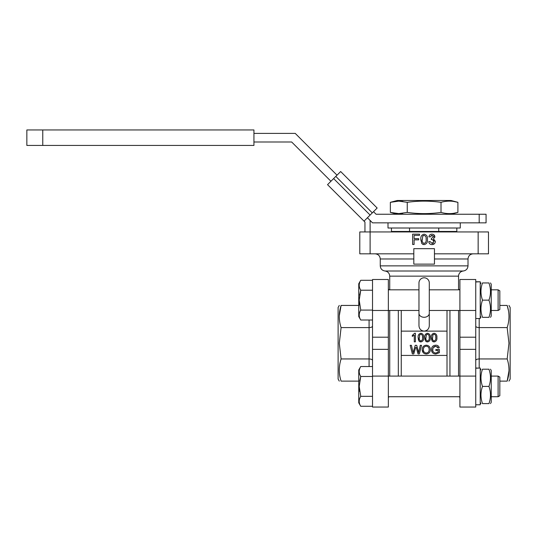 <?xml version="1.0" encoding="UTF-8"?>
<svg xmlns="http://www.w3.org/2000/svg" width="537" height="537" viewBox="0 0 537 537"><rect width="100%" height="100%" fill="white"/><g stroke="black" fill="none" stroke-linecap="round" stroke-linejoin="round"><path stroke-width="0.81" d="M370.114 220.445L370.114 231.937L359.79 231.937L359.79 253.82L413.812 253.82L413.812 258.982L380.263 258.982C379.954 255.847 378.236 254.122 375.101 253.82M370.114 253.82L370.114 231.937L488.475 231.937L488.475 253.82L478.152 253.82L478.152 231.937M389.728 289.826L389.728 276.146L458.538 276.146L458.618 275.239C459.216 272.783 460.766 271.366 463.27 271.004C466.176 270.514 467.754 268.795 468.002 265.862L380.263 265.862C380.511 268.795 382.089 270.514 384.995 271.004L463.27 271.004M458.538 376.081L458.538 310.473M458.538 289.826L458.189 289.826M449.711 396.729L458.538 396.729M389.728 310.473L389.728 376.081M389.728 396.729L398.326 396.729M418.967 313.326L418.967 325.764C419.229 328.919 420.948 330.705 424.129 331.128C427.311 330.711 429.036 328.919 429.291 325.764L429.291 313.326A5.162 3.954 180 0 1 424.129 317.28A5.162 3.954 180 0 1 418.967 313.326L418.967 282.945A5.162 5.162 0 0 1 424.129 277.783A5.162 5.162 0 0 1 429.291 282.945L429.291 313.326M429.197 281.965L429.076 281.462M428.895 280.965L428.741 280.616M426.459 278.341L426.109 278.179M425.613 277.998L425.116 277.877M423.149 277.877L422.646 278.005M422.149 278.179L421.8 278.341M419.525 280.623L419.363 280.972M419.189 281.469L419.061 281.965M473.164 253.82C470.029 254.122 468.304 255.847 468.002 258.982L434.453 258.982L434.453 253.82L478.152 253.82M434.386 243.717L431.99 244.617C430.13 244.523 429.063 243.55 428.774 241.704C429.05 243.543 430.117 244.51 431.99 244.617C434.057 244.489 435.192 243.409 435.393 241.375L433.453 238.831L434.863 236.783C434.655 235.099 433.674 234.226 431.929 234.159C430.265 234.192 429.258 235.072 428.909 236.81L430.231 236.938L431.97 235.354L433.54 236.83L432.889 235.609M428.774 241.704L430.097 241.569L432.037 243.422L434.071 241.368L432.137 239.448L431.278 239.589L431.412 238.394L433.54 236.83M432.037 243.422L433.332 242.999M434.071 241.368L433.453 239.925M431.97 235.354L430.989 235.636M433.963 234.857L434.775 237.394M423.404 235.508L422.76 236.058L424.129 235.354C425.787 236.012 426.452 237.354 426.13 239.388L426.103 238.381M422.76 236.058L422.183 240.395M422.163 239.388C421.834 241.415 422.491 242.758 424.143 243.422C425.794 242.758 426.459 241.415 426.13 239.388M420.86 240.274L420.833 239.395C420.518 236.522 421.619 234.776 424.143 234.159C426.667 234.783 427.767 236.522 427.452 239.395C427.774 242.261 426.667 244.006 424.143 244.617L422.659 244.288M420.833 239.395L421.84 243.623L424.143 244.617M414.087 244.483L412.631 244.483L412.631 234.159L419.511 234.159L419.511 235.354L414.087 235.354L414.087 238.663L418.719 238.663L418.719 239.851L414.087 239.851L414.087 244.483M432.755 348.694L432.674 349.607C432.668 351.701 433.695 352.843 435.742 353.031L438.185 352.124L438.185 350.493L435.869 350.493L435.869 349.5L439.4 349.5L439.4 352.681L435.843 354.017C433.057 353.903 431.594 352.447 431.459 349.647C431.573 346.862 433.003 345.378 435.749 345.197C437.581 345.17 438.749 346.016 439.259 347.734L438.152 348.01L437.293 346.633M432.768 350.641L432.997 347.889L435.729 346.19L438.152 348.01M432.231 352.326L431.459 349.647M435.729 346.19L433.775 346.828M429.144 349.614C429.164 347.6 428.211 346.459 426.291 346.19C424.284 346.459 423.324 347.64 423.411 349.735C423.424 351.695 424.384 352.789 426.271 353.031C428.204 352.769 429.164 351.634 429.144 349.614M422.196 349.721C422.243 346.976 423.599 345.466 426.284 345.197C428.909 345.466 430.271 346.942 430.359 349.621C430.265 352.299 428.902 353.762 426.277 354.017C423.693 353.802 422.337 352.373 422.196 349.721L423.317 352.782M415.638 347.473L413.779 353.91L412.342 353.91L410.174 345.311L411.429 345.311L413.101 352.708L415.242 345.311L416.699 345.311L418.296 351.158M416.235 347.338L418.034 353.91L419.37 353.91L421.532 345.311L420.283 345.311L418.612 352.708L417.927 349.621M413.544 351.178L413.423 351.587M418.35 351.386L418.464 351.93M432.5 338.424L432.976 334.813L434.118 334.222L432.976 334.813L432.668 335.638M432.473 337.585C432.204 339.27 432.755 340.391 434.131 340.948C435.507 340.391 436.057 339.27 435.782 337.585L435.762 336.746M435.782 337.585C436.057 335.894 435.5 334.766 434.118 334.222M431.688 339.995L431.372 337.592C431.104 335.195 432.023 333.745 434.131 333.229C436.232 333.745 437.152 335.195 436.89 337.592C437.152 339.981 436.232 341.431 434.131 341.941L432.896 341.666M431.372 337.592L432.211 341.109L434.131 341.941M425.881 338.424L426.358 334.813L427.499 334.222L426.358 334.813L426.049 335.638M425.861 337.585C425.586 339.27 426.136 340.391 427.512 340.948C428.888 340.391 429.439 339.27 429.17 337.585L429.144 336.746M429.17 337.585C429.439 335.894 428.882 334.766 427.499 334.222M425.076 339.995L424.754 337.592C424.492 335.195 425.411 333.745 427.512 333.229C429.613 333.745 430.533 335.195 430.271 337.592C430.54 339.981 429.62 341.431 427.512 341.941L426.277 341.666M424.754 337.592L425.593 341.109L427.512 341.941M419.263 338.424L419.739 334.813L420.887 334.222L419.739 334.813L419.431 335.638M419.243 337.585C418.967 339.27 419.525 340.391 420.894 340.948C422.27 340.391 422.82 339.27 422.552 337.585L422.525 336.746M422.552 337.585C422.82 335.894 422.27 334.766 420.887 334.222M418.457 339.995L418.142 337.592C417.873 335.195 418.793 333.745 420.894 333.229C423.002 333.745 423.921 335.195 423.653 337.592C423.921 339.981 423.002 341.431 420.894 341.941L419.659 341.666M418.142 337.592L418.974 341.109L420.894 341.941M415.383 333.229L415.383 341.834L414.282 341.834L414.282 335.128L412.295 336.397L412.295 335.377L414.671 333.229L415.383 333.229M447.012 331.128L401.253 331.128L401.253 355.427L447.012 355.427L447.012 310.473M413.812 253.82L413.812 248.658L434.453 248.658L434.453 253.82M434.453 258.982L434.453 264.137L413.812 264.137L413.812 258.982M389.728 289.604L390.077 289.826M449.939 376.081L449.939 310.473M401.253 331.128L401.253 310.473M398.326 376.081L398.326 310.473M447.012 376.081L447.012 355.427M401.253 376.081L401.253 355.427M339.29 305.425L338.115 307.473L338.115 379.082L339.29 381.122M358.756 381.122L341.096 381.122C338.706 381.122 338.706 381.122 341.096 381.122C338.693 373.779 338.693 366.388 341.096 358.951L339.29 343.277L341.096 327.597C338.693 320.253 338.693 312.863 341.096 305.425C338.706 305.425 338.706 305.425 341.096 305.425L358.756 305.425M372.524 326.174C372.302 327.033 371.154 327.51 369.08 327.597L341.096 327.597M369.08 366.536L369.08 358.951C371.154 359.045 372.302 359.522 372.524 360.381M429.291 310.473L475.742 310.473L475.742 279.502L459.914 279.502L459.914 376.081L388.345 376.081L388.345 349.359L372.524 349.359L372.524 279.502L388.345 279.502L388.345 337.189L372.524 337.189M372.524 376.081L388.345 376.081L388.345 407.046L372.524 407.046L372.524 349.359M339.303 315.736L341.096 305.425M369.08 320.012L369.08 358.951L341.096 358.951M388.345 349.359L388.345 337.189M508.969 381.122L510.15 379.082L510.15 307.473L508.969 305.425M499.826 381.122L507.17 381.122C509.573 373.692 509.573 366.301 507.17 358.951L508.969 343.277L507.17 327.597C509.573 320.166 509.573 312.776 507.17 305.425C509.559 305.425 509.559 305.425 507.17 305.425L508.418 310.493M475.742 360.381C475.963 359.522 477.111 359.045 479.185 358.951L507.17 358.951M479.185 318.522L479.185 327.597C477.111 327.51 475.963 327.033 475.742 326.174M475.742 310.473L475.742 407.046L459.914 407.046L459.914 376.081L475.742 376.081M459.914 337.189L475.742 337.189M459.914 349.359L475.742 349.359M507.17 381.122C509.559 381.122 509.559 381.122 507.17 381.122L508.962 370.819M499.826 305.425L507.17 305.425M479.185 368.04L479.185 327.597L507.17 327.597M373.51 211.672L376.081 214.25L486.066 214.25L486.066 222.848L372.524 222.848L367.429 217.76M253.941 133.391L295.229 133.391L337.014 175.183M330.933 181.264L291.665 141.996L253.941 141.996M377.155 208.027L372.295 212.894L335.8 176.398L340.666 171.531L377.155 208.027M333.618 178.579L370.114 215.069L364.032 221.157L327.536 184.661L335.8 176.398M370.114 215.069L372.295 212.894M364.952 231.937L364.952 222.076L364.032 221.157M438.729 228.01L438.729 231.454L409.536 231.454L409.536 228.01M409.536 231.937L409.536 231.454L391.446 231.454L391.446 228.01M438.729 231.937L438.729 231.454L456.819 231.454L456.819 228.01M388.003 222.848L460.263 222.848L460.263 228.01L388.003 228.01L388.003 222.848M424.129 264.137L434.453 264.137M453.483 201.415L457.9 202.328C452.275 200.717 446.643 200.717 441.018 202.328C429.761 200.717 418.504 200.717 407.247 202.328L398.803 201.12L390.359 202.328L390.359 212.404L398.803 213.619L407.247 212.404C418.504 214.021 429.761 214.021 441.018 212.404C446.643 214.021 452.275 214.021 457.9 212.404L453.577 213.31M451.02 214.25L457.9 212.404L457.9 202.328L451.02 200.489L397.246 200.489L390.359 202.328M398.816 201.12L402.918 201.429M407.247 202.328L407.247 212.404M402.824 213.323L398.843 213.619M441.018 202.328L441.018 212.404M359.662 381.122L360.743 376.471L359.206 386.405L359.622 391.406L359.206 386.405L360.743 396.34C358.709 399.696 358.709 403.005 360.743 406.267L372.524 406.267M372.524 366.536L360.743 366.536L358.756 369.98L358.756 402.831L360.743 406.267M498.108 376.081L499.826 377.075L499.826 395.735L498.108 396.729L498.108 376.081L491.227 376.081M372.524 396.34L360.743 396.34M372.524 376.471L360.743 376.471L360.401 375.846M360.743 366.536C358.709 369.899 358.709 373.208 360.743 376.471M372.524 280.287L360.743 280.287L358.756 283.724L358.756 316.575L360.743 320.012C358.709 316.749 358.709 313.44 360.743 310.084L359.206 300.149L359.622 305.157L359.206 300.149L360.743 290.215L360.401 289.591L360.743 290.215L359.622 295.108L360.743 290.215L372.524 290.215M498.108 289.826L499.826 290.819L499.826 309.48L498.108 310.473L498.108 289.826L491.227 289.826M372.524 320.012L360.743 320.012M372.524 310.084L360.743 310.084M358.756 283.724L360.743 280.287C358.709 283.643 358.709 286.953 360.743 290.215M475.742 404.777L480.219 404.777L480.219 368.033L475.742 368.214M475.742 368.033L477.977 368.073M475.742 281.959L480.219 281.777L475.742 281.777M480.219 281.777L480.219 318.522L475.742 318.522M490.482 403.609L491.227 402.32L491.227 370.49L490.482 369.201M482.139 370.342L482.494 369.201C480.461 374.853 480.461 380.585 482.494 386.405C480.461 392.057 480.461 397.789 482.494 403.609C480.474 403.609 480.474 403.609 482.494 403.609C480.474 403.609 480.474 403.609 482.494 403.609L488.945 403.609C490.972 403.609 490.972 403.609 488.945 403.609C490.972 403.609 490.972 403.609 488.945 403.609C490.979 397.957 490.979 392.218 488.945 386.405C490.979 380.753 490.979 375.014 488.945 369.201L489.308 370.342M488.945 369.201C490.972 369.201 490.972 369.201 488.945 369.201C490.972 369.201 490.972 369.201 488.945 369.201L482.494 369.201C480.474 369.201 480.474 369.201 482.494 369.201C480.474 369.201 480.474 369.201 482.494 369.201M482.494 386.405L488.945 386.405M488.945 282.945L489.308 284.093L488.945 282.945C490.972 282.945 490.972 282.945 488.945 282.945C490.972 282.945 490.972 282.945 488.945 282.945L482.494 282.945C480.474 282.945 480.474 282.945 482.494 282.945C480.474 282.945 480.474 282.945 482.494 282.945C480.461 288.597 480.461 294.336 482.494 300.149C480.461 305.801 480.461 311.541 482.494 317.354C480.474 317.354 480.474 317.354 482.494 317.354C480.474 317.354 480.474 317.354 482.494 317.354L488.945 317.354C490.979 311.702 490.979 305.962 488.945 300.149C490.979 294.498 490.979 288.758 488.945 282.945M482.139 284.093L482.494 282.945L482.139 284.093M490.482 317.354L491.227 316.065L491.227 284.234L490.482 282.945M488.945 317.354C490.972 317.354 490.972 317.354 488.945 317.354C490.972 317.354 490.972 317.354 488.945 317.354M482.494 300.149L488.945 300.149M42.772 129.954L26.85 129.954L26.85 145.433L253.941 145.433L253.941 129.954L42.772 129.954L42.772 145.433M418.967 310.473L372.524 310.473M479.185 222.848L479.185 214.25M380.263 258.982L380.263 265.862M458.538 276.146L458.538 289.604M468.002 258.982L468.002 265.862M389.728 276.146C389.473 273.212 387.902 271.494 384.995 271.004M389.09 396.729L388.345 397.467M389.09 289.826L388.345 289.087M459.175 289.826L459.914 289.087M459.175 396.729L459.914 397.467M397.246 214.25L390.359 212.404M397.246 231.454L395.447 231.937M451.02 231.454L452.819 231.937M498.108 396.729L491.227 396.729M459.914 396.729L388.345 396.729M498.108 310.473L491.227 310.473M459.914 289.826L429.291 289.826M418.967 289.826L388.345 289.826M480.219 402.32L480.957 403.609M480.219 370.49L480.957 369.201M480.219 316.065L480.957 317.354M480.219 284.234L480.957 282.945"/></g></svg>

